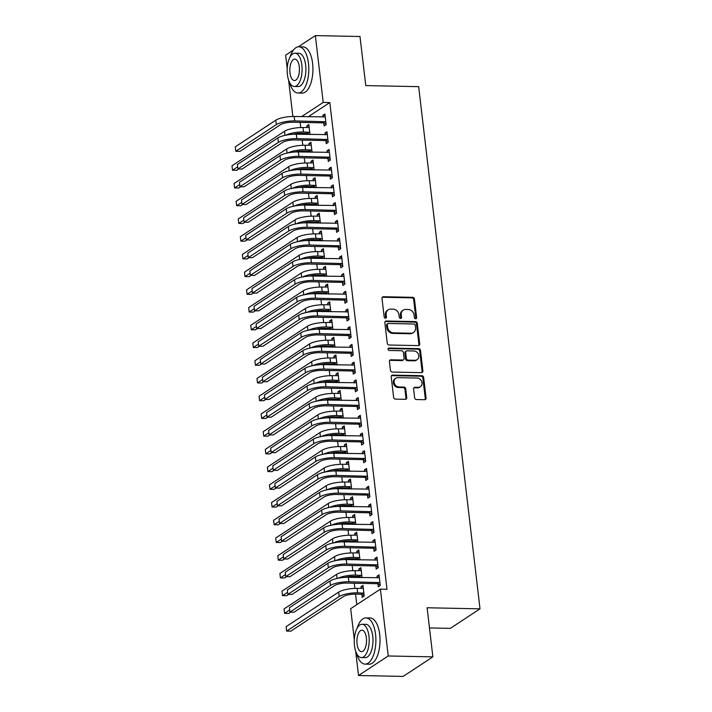 <?xml version="1.0" encoding="UTF-8"?>
<svg xmlns="http://www.w3.org/2000/svg" width="712" height="712" viewBox="0 0 712 712"><rect width="100%" height="100%" fill="white"/><g stroke="black" fill="none" stroke-linecap="round" stroke-linejoin="round"><path stroke-width="1.07" d="M415.639 318.771A1.273 1.086 56.7 0 0 416.627 317.579L414.455 299.093A1.816 1.549 56.7 0 0 412.631 297.322L383.421 296.735A1.816 1.549 56.7 0 0 381.997 298.444L384.168 316.929A1.273 1.086 56.7 0 0 386.447 316.974L386.162 314.579A5.812 4.966 56.7 0 1 388.165 309.827A5.812 4.966 56.7 0 1 390.701 309.115L393.131 309.168A5.812 4.966 56.7 0 1 398.978 314.837L399.263 317.232A1.273 1.086 56.7 0 0 401.532 317.276L401.257 314.882A5.812 4.966 56.7 0 1 403.259 310.129A5.812 4.966 56.7 0 1 405.796 309.417L408.225 309.471A5.812 4.966 56.7 0 1 414.072 315.14L414.357 317.534A1.273 1.086 56.7 0 0 415.639 318.771M415.719 318.771A1.273 1.086 56.7 0 0 415.826 318.104L413.654 299.618A1.816 1.549 56.7 0 0 411.83 297.847L382.611 297.26A1.816 1.549 56.7 0 0 382.273 297.296M385.53 318.166A1.273 1.086 56.7 0 0 385.637 317.499L385.361 315.113L386.162 314.579M400.625 318.469A1.273 1.086 56.7 0 0 400.731 317.801L400.455 315.416L401.257 314.882M414.633 397.777A1.816 1.549 56.7 0 0 416.458 399.548L424.655 399.708A1.816 1.549 56.7 0 0 426.079 397.999L423.667 377.476A1.816 1.549 56.7 0 0 421.833 375.696L392.623 375.117A1.816 1.549 56.7 0 0 391.208 376.817L393.62 397.349A1.816 1.549 56.7 0 0 395.445 399.12L405.342 399.325A1.816 1.549 56.7 0 0 406.766 397.616L405.733 388.832A1.816 1.549 56.7 0 0 403.9 387.052L398.996 386.954A4.859 4.147 56.7 0 1 394.404 383.439A4.859 4.147 56.7 0 1 395.783 378.241A4.859 4.147 56.7 0 1 397.901 377.654L417.134 378.036A4.859 4.147 56.7 0 1 421.727 381.552A4.859 4.147 56.7 0 1 420.347 386.75A4.859 4.147 56.7 0 1 418.229 387.346L415.025 387.275A1.816 1.549 56.7 0 0 413.601 388.983L414.633 397.777M354.309 639.598L350.678 608.68L380.386 589.144L386.999 589.278L329.816 102.555L323.203 102.421L301.594 116.635M380.386 589.144L388.236 655.974L358.528 675.501L355.662 651.115M298.301 46.814L315.354 35.6L359.996 36.499L365.763 85.591L418.665 86.659L480.013 608.831L427.102 607.772L432.869 656.865L388.236 655.974M315.354 35.6L323.203 102.421M418.3 345.605A1.816 1.549 56.7 0 0 419.715 343.896L417.303 323.364A1.816 1.549 56.7 0 0 415.479 321.593L386.269 321.005A1.816 1.549 56.7 0 0 384.854 322.714L387.266 343.246A1.816 1.549 56.7 0 0 389.09 345.017L418.3 345.605M420.489 350.42L422.901 370.952A1.816 1.549 56.7 0 1 421.477 372.652L392.267 372.065A1.816 1.549 56.7 0 1 390.443 370.293L389.411 361.509A1.816 1.549 56.7 0 1 390.826 359.8L402.672 360.041A1.816 1.549 56.7 0 0 404.096 358.332L403.41 352.502A1.816 1.549 56.7 0 0 401.577 350.731L389.25 350.482A1.273 1.086 56.7 0 1 388.957 348.052L418.656 348.649A1.816 1.549 56.7 0 1 420.489 350.42L419.68 350.945L422.091 371.477L422.901 370.952M429.478 627.948L450.304 628.367L480.013 608.831M375.856 566.2L376.194 569.084L378.197 567.758L376.951 557.122L374.939 558.448L375.144 560.184M362.052 577.601L360.886 567.687L358.884 569.004L359.088 570.739M359.791 576.764L359.889 577.566M371.691 530.752L372.029 533.635L374.031 532.309L372.785 521.673L370.774 523L370.979 524.735M357.887 542.152L356.721 532.238L354.718 533.555L354.923 535.291M355.626 541.316L355.724 542.108M367.526 495.303L367.864 498.178L369.866 496.86L368.62 486.225L366.609 487.551L366.813 489.286M353.722 506.704L352.556 496.789L350.553 498.106L350.758 499.842M351.461 505.867L351.559 506.659M363.36 459.854L363.698 462.729L365.701 461.412L364.455 450.776L362.444 452.093L362.648 453.838M349.556 471.255L348.399 461.34L346.388 462.658L346.593 464.393M347.296 470.409L347.394 471.211M359.195 424.405L359.533 427.28L361.536 425.963L360.29 415.327L358.287 416.645L358.483 418.389M345.4 435.806L344.234 425.883L342.223 427.209L342.428 428.944M343.139 434.961L343.228 435.762M355.03 388.957L355.368 391.831L357.38 390.514L356.125 379.879L354.122 381.196L354.327 382.94M341.235 400.358L340.069 390.434L338.058 391.76L338.262 393.496M338.974 399.512L339.063 400.313M350.865 353.508L351.203 356.383L353.214 355.065L351.959 344.43L349.957 345.747L350.162 347.483M337.07 364.909L335.904 354.985L333.892 356.303L334.097 358.047M334.809 364.063L334.898 364.864M346.7 318.059L347.038 320.934L349.049 319.617L347.794 308.981L345.792 310.298L345.996 312.034M332.905 329.46L331.739 319.537L329.727 320.854L329.932 322.598M330.644 328.615L330.733 329.416M342.534 282.611L342.873 285.485L344.884 284.159L343.629 273.533L341.627 274.85L341.831 276.585M328.739 294.012L327.573 284.088L325.562 285.405L325.767 287.15M326.479 293.166L326.568 293.967M338.369 247.153L338.707 250.037L340.719 248.71L339.473 238.075L337.461 239.401L337.666 241.137M324.574 258.554L323.408 248.639L321.406 249.957L321.61 251.692M322.313 257.717L322.411 258.518M334.204 211.704L334.542 214.588L336.553 213.262L335.308 202.626L333.296 203.952L333.501 205.688M320.409 223.105L319.243 213.191L317.24 214.508L317.445 216.243M318.148 222.269L318.246 223.061M330.048 176.256L330.386 179.13L332.388 177.813L331.142 167.178L329.131 168.495L329.336 170.239M316.244 187.656L315.078 177.742L313.075 179.059L313.28 180.795M313.983 186.82L314.081 187.612M325.882 140.807L326.221 143.682L328.223 142.364L326.977 131.729L324.966 133.046L325.17 134.79M312.078 152.208L310.913 142.284L308.91 143.61L309.115 145.346M309.818 151.362L309.916 152.163M329.816 102.555L308.207 116.768M300.144 122.384L300.749 127.555M301.425 133.286L301.55 134.31M302.226 140.113L302.831 145.284M303.508 151.015L303.623 152.039M304.309 157.833L304.914 163.004M305.59 168.744L305.706 169.768M306.391 175.561L306.997 180.732M307.673 186.464L307.789 187.487M308.474 193.281L309.079 198.452M309.756 204.193L309.871 205.216M310.557 211.01L311.162 216.181M311.838 221.913L311.954 222.936M312.639 228.73L313.244 233.91M313.921 239.641L314.037 240.665M314.722 246.459L315.327 251.63M316.003 257.361L316.119 258.385M316.804 264.179L317.41 269.358M318.086 275.09L318.202 276.114M318.887 281.908L319.492 287.078M320.169 292.81L320.284 293.833M320.97 299.636L321.575 304.807M322.251 310.539L322.367 311.562M323.052 317.356L323.657 322.527M324.334 328.268L324.45 329.291M325.135 335.085L325.74 340.256M326.408 345.988L326.532 347.011M327.208 352.805L327.823 357.976M328.49 363.716L328.615 364.74M329.291 370.534L329.905 375.705M330.573 381.436L330.697 382.46M331.374 388.254L331.988 393.433M332.655 399.165L332.78 400.188M333.456 405.982L334.07 411.153M334.738 416.885L334.863 417.908M335.539 423.702L336.153 428.882M336.82 434.614L336.945 435.637M337.622 441.431L338.236 446.602M338.903 452.334L339.028 453.357M339.704 459.16L340.309 464.331M340.986 470.062L341.11 471.086M341.787 476.88L342.392 482.051M343.068 487.791L343.193 488.815M343.869 494.609L344.475 499.779M345.151 505.511L345.276 506.535M345.952 512.328L346.557 517.499M347.233 523.24L347.358 524.263M348.035 530.057L348.64 535.228M349.316 540.96L349.432 541.983M350.117 547.777L350.722 552.957M351.399 558.689L351.514 559.712M352.2 565.506L352.805 570.677M353.481 576.409L353.597 577.432M354.282 583.226L354.887 588.406M355.564 594.137L356.801 604.657M309.996 134.488L308.83 124.564L306.827 125.882L307.032 127.626M307.735 133.642L307.833 134.443M323.8 123.078L324.138 125.962L326.14 124.636L324.894 114.009L322.883 115.326L323.088 117.062M314.161 169.937L312.995 160.013L310.993 161.33L311.197 163.075M311.901 169.091L311.998 169.892M327.965 158.536L328.303 161.41L330.306 160.093L329.06 149.458L327.048 150.775L327.253 152.51M318.326 205.385L317.16 195.462L315.158 196.779L315.363 198.523M316.066 204.54L316.164 205.341M332.13 193.984L332.459 196.859L334.471 195.542L333.225 184.906L331.214 186.224L331.418 187.959M322.492 240.834L321.326 230.91L319.323 232.237L319.528 233.972M320.231 239.988L320.329 240.79M336.287 229.433L336.625 232.308L338.636 230.991L337.39 220.355L335.379 221.672L335.583 223.417M326.657 276.283L325.491 266.359L323.488 267.685L323.684 269.421M324.396 275.437L324.485 276.238M340.452 264.882L340.79 267.757L342.801 266.439L341.546 255.804L339.544 257.121L339.749 258.865M330.822 311.731L329.656 301.808L327.645 303.134L327.849 304.87M328.561 310.886L328.65 311.687M344.617 300.33L344.955 303.205L346.967 301.888L345.712 291.252L343.709 292.57L343.914 294.314M334.987 347.18L333.821 337.265L331.81 338.583L332.014 340.318M332.727 346.344L332.815 347.136M348.782 335.779L349.12 338.654L351.132 337.337L349.877 326.701L347.874 328.027L348.079 329.763M339.152 382.629L337.986 372.714L335.975 374.031L336.18 375.767M336.892 381.792L336.981 382.584M352.947 371.228L353.286 374.112L355.297 372.785L354.042 362.15L352.04 363.476L352.244 365.212M343.317 418.077L342.152 408.163L340.14 409.48L340.345 411.216M341.057 417.241L341.146 418.042M357.113 406.677L357.451 409.56L359.453 408.234L358.207 397.599L356.205 398.925L356.409 400.66M347.483 453.535L346.317 443.612L344.305 444.929L344.51 446.673M345.213 452.69L345.311 453.491M361.278 442.134L361.616 445.009L363.618 443.683L362.372 433.056L360.361 434.373L360.566 436.109M351.639 488.984L350.482 479.06L348.471 480.377L348.675 482.122M349.378 488.138L349.476 488.939M365.443 477.583L365.781 480.458L367.784 479.14L366.538 468.505L364.526 469.822L364.731 471.558M355.804 524.433L354.638 514.509L352.636 515.826L352.841 517.571M353.544 523.587L353.642 524.388M369.608 513.032L369.946 515.906L371.949 514.589L370.703 503.954L368.691 505.271L368.896 507.006M359.969 559.881L358.803 549.958L356.801 551.284L357.006 553.019M357.709 559.036L357.807 559.837M373.773 548.48L374.112 551.355L376.114 550.038L374.868 539.402L372.857 540.719L373.061 542.464M361.874 594.484L362.212 597.368L364.224 596.042L362.969 585.406L360.966 586.732L361.171 588.468M377.93 583.929L378.268 586.804L380.279 585.486L379.033 574.851L377.022 576.168L377.227 577.913M432.869 656.865L403.161 676.4L358.528 675.501M287.221 68.503L285.645 55.136L293.513 49.956M292.855 116.483L288.574 80.02M306.827 125.882L308.99 125.926M322.883 115.326L325.055 115.371M308.91 143.61L311.073 143.655M324.966 133.046L327.137 133.091M310.993 161.33L313.155 161.375M327.048 150.775L329.22 150.819M313.075 179.059L315.238 179.104M329.131 168.495L331.303 168.539M315.158 196.779L317.321 196.823M331.214 186.224L333.385 186.268M317.24 214.508L319.403 214.552M333.296 203.952L335.468 203.988M319.323 232.237L321.486 232.272M335.379 221.672L337.55 221.717M321.406 249.957L323.568 250.001M337.461 239.401L339.633 239.446M323.488 267.685L325.651 267.73M339.544 257.121L341.707 257.166M325.562 285.405L327.734 285.45M341.627 274.85L343.789 274.894M327.645 303.134L329.816 303.178M343.709 292.57L345.872 292.614M329.727 320.854L331.899 320.898M345.792 310.298L347.954 310.343M331.81 338.583L333.981 338.627M347.874 328.027L350.037 328.063M333.892 356.303L336.064 356.347M349.957 345.747L352.12 345.792M335.975 374.031L338.147 374.076M352.04 363.476L354.202 363.52M338.058 391.76L340.229 391.796M354.122 381.196L356.285 381.24M340.14 409.48L342.312 409.525M356.205 398.925L358.367 398.969M342.223 427.209L344.394 427.253M358.287 416.645L360.45 416.689M344.305 444.929L346.477 444.973M360.361 434.373L362.533 434.418M346.388 462.658L348.56 462.702M362.444 452.093L364.615 452.138M348.471 480.377L350.642 480.422M364.526 469.822L366.698 469.867M350.553 498.106L352.716 498.151M366.609 487.551L368.78 487.587M352.636 515.826L354.798 515.871M368.691 505.271L370.863 505.315M354.718 533.555L356.881 533.599M370.774 523L372.946 523.044M356.801 551.284L358.964 551.319M372.857 540.719L375.028 540.764M358.884 569.004L361.046 569.048M374.939 558.448L377.111 558.493M360.966 586.732L363.129 586.777M377.022 576.168L379.193 576.213M403.259 310.129L402.449 310.663A5.812 4.966 56.7 0 0 400.455 315.416M388.165 309.827L387.364 310.361A5.812 4.966 56.7 0 0 385.361 315.113M418.647 345.569A1.816 1.549 56.7 0 0 418.914 344.421L416.502 323.889A1.816 1.549 56.7 0 0 414.678 322.118L385.468 321.53A1.816 1.549 56.7 0 0 385.121 321.566M415.256 325.233A1.273 1.086 56.7 0 0 413.983 323.996L388.343 323.479A1.273 1.086 56.7 0 0 387.346 324.672L387.639 327.191A5.812 4.966 56.7 0 0 393.487 332.869L411.02 333.216A5.812 4.966 56.7 0 0 413.556 332.504A5.812 4.966 56.7 0 0 415.559 327.751L415.256 325.233M387.782 323.631L386.981 324.165A1.273 1.086 56.7 0 0 386.545 325.197L387.346 324.672M413.556 332.504L412.755 333.029A5.812 4.966 56.7 0 1 410.219 333.75L392.686 333.394A5.812 4.966 56.7 0 1 386.839 327.725L386.545 325.197M421.824 372.625A1.816 1.549 56.7 0 0 422.091 371.477M403.464 359.818L402.663 360.343A1.816 1.549 56.7 0 1 401.871 360.566L390.025 360.334A1.816 1.549 56.7 0 0 389.678 360.361M419.68 350.945A1.816 1.549 56.7 0 0 417.855 349.174L388.156 348.577A1.273 1.086 56.7 0 0 388.076 348.577M414.963 360.29A4.859 4.147 56.7 0 0 417.09 359.693A4.859 4.147 56.7 0 0 418.469 354.496A4.859 4.147 56.7 0 0 413.877 350.98L407.095 350.847A1.816 1.549 56.7 0 0 405.68 352.547L406.365 358.376A1.816 1.549 56.7 0 0 408.19 360.147L414.963 360.29L414.162 360.815A4.859 4.147 56.7 0 0 416.289 360.219L417.09 359.693M406.303 351.069L405.502 351.595A1.816 1.549 56.7 0 0 404.879 353.081L405.68 352.547M414.162 360.815L407.389 360.681A1.816 1.549 56.7 0 1 405.564 358.91L404.879 353.081M420.347 386.75L419.546 387.275A4.859 4.147 56.7 0 1 417.419 387.871L414.215 387.809A1.816 1.549 56.7 0 0 413.877 387.844M395.783 378.241L394.973 378.775A4.859 4.147 56.7 0 0 393.603 383.964A4.859 4.147 56.7 0 0 398.195 387.488L398.996 386.954M405.689 399.29A1.816 1.549 56.7 0 0 405.965 398.142L404.932 389.357A1.816 1.549 56.7 0 0 403.099 387.586L398.195 387.488M425.002 399.672A1.816 1.549 56.7 0 0 425.269 398.533L422.857 378.001A1.816 1.549 56.7 0 0 421.032 376.23L391.822 375.642A1.816 1.549 56.7 0 0 391.475 375.678M309.675 134.479L307.192 133.402L301.479 133.295A9.247 2.43 173.3 0 0 293.033 134.274M285.993 135.147A13.875 3.649 -6.7 0 1 303.49 131.969L309.747 132.325M309.168 127.439L302.965 127.537L303.49 131.969M238.653 169.002L236.642 170.319L232.513 170.239L237.648 166.857M232.513 170.239L231.987 165.807L284.542 131.248A13.875 3.649 -6.7 0 1 302.965 127.537M307.192 133.402L309.204 132.085M325.233 116.884L294.225 116.483L294.741 120.915L325.802 121.761M326.078 124.066L323.248 122.847L292.739 122.233A9.247 2.43 173.3 0 0 280.457 124.707L239.944 151.345L235.814 151.264L276.327 124.627A13.875 3.649 -6.7 0 1 294.741 120.915M235.814 151.264L235.289 146.832L275.802 120.195A13.875 3.649 -6.7 0 1 294.225 116.483M323.248 122.847L325.259 121.53M311.758 152.199L309.275 151.131L303.561 151.015A9.247 2.43 173.3 0 0 295.115 151.994M288.075 152.875A13.875 3.649 -6.7 0 1 305.564 149.698L311.829 150.045M311.251 145.168L305.048 145.266L305.564 149.698M240.727 186.722L238.725 188.048L234.595 187.959L239.73 184.586M234.595 187.959L234.07 183.527L286.625 148.977A13.875 3.649 -6.7 0 1 305.048 145.266M309.275 151.131L311.286 149.814M313.841 169.928L311.358 168.86L305.644 168.744A9.247 2.43 173.3 0 0 297.198 169.723M290.158 170.595A13.875 3.649 -6.7 0 1 307.646 167.418L313.912 167.774M313.333 162.888L307.13 162.995L307.646 167.418M242.81 204.451L240.807 205.768L236.678 205.688L241.813 202.306M236.678 205.688L236.153 201.256L288.707 166.697A13.875 3.649 -6.7 0 1 307.13 162.995M311.358 168.86L313.36 167.534M327.315 134.604L296.308 134.212L296.824 138.644L327.885 139.49M328.161 141.786L325.331 140.576L294.821 139.961A9.247 2.43 173.3 0 0 282.539 142.436L242.027 169.064L237.897 168.984L278.41 142.347A13.875 3.649 -6.7 0 1 296.824 138.644M237.897 168.984L237.372 164.552L277.885 137.923A13.875 3.649 -6.7 0 1 296.308 134.212M325.331 140.576L327.342 139.249M329.398 152.332L298.39 151.932L298.907 156.364L329.968 157.21M330.243 159.515L327.413 158.295L296.904 157.681A9.247 2.43 173.3 0 0 284.622 160.155L244.109 186.793L239.98 186.713L280.483 160.075A13.875 3.649 -6.7 0 1 298.907 156.364M239.98 186.713L239.455 182.281L279.967 155.643A13.875 3.649 -6.7 0 1 298.39 151.932M327.413 158.295L329.425 156.978M289.49 82.289A23.122 10.36 -88.9 0 0 297.972 93.023A23.122 10.36 -88.9 0 0 308.474 63.306A23.122 10.36 -88.9 0 0 298.898 46.787A23.122 10.36 -88.9 0 0 289.989 57.174M297.972 93.023L302.102 93.103A23.122 10.36 -88.9 0 0 312.604 63.386A23.122 10.36 -88.9 0 0 303.036 46.867L298.898 46.787M294.964 53.186L298.773 53.258A16.652 7.458 91.1 0 1 305.662 65.157A16.652 7.458 91.1 0 1 298.106 86.552L294.296 86.472A16.652 7.458 -88.9 0 0 301.861 65.077A16.652 7.458 -88.9 0 0 294.964 53.186A16.652 7.458 -88.9 0 0 287.408 74.582A16.652 7.458 -88.9 0 0 294.296 86.472M299.289 66.768A10.725 4.806 -88.9 0 0 294.848 59.105A10.725 4.806 -88.9 0 0 289.98 72.891A10.725 4.806 -88.9 0 0 294.421 80.554A10.725 4.806 -88.9 0 0 299.289 66.768M356.578 653.385A23.122 10.36 -88.9 0 0 365.06 664.118A23.122 10.36 -88.9 0 0 375.562 634.401A23.122 10.36 -88.9 0 0 365.986 617.883A23.122 10.36 -88.9 0 0 357.077 628.269M365.06 664.118L369.19 664.198A23.122 10.36 -88.9 0 0 379.692 634.481A23.122 10.36 -88.9 0 0 370.124 617.963L365.986 617.883M362.052 624.282L365.861 624.353A16.652 7.458 91.1 0 1 372.75 636.252A16.652 7.458 91.1 0 1 365.194 657.648L361.385 657.568A16.652 7.458 -88.9 0 0 368.95 636.172A16.652 7.458 -88.9 0 0 362.052 624.282A16.652 7.458 -88.9 0 0 354.496 645.677A16.652 7.458 -88.9 0 0 361.385 657.568M366.377 637.863A10.725 4.806 -88.9 0 0 361.936 630.2A10.725 4.806 -88.9 0 0 357.068 643.986A10.725 4.806 -88.9 0 0 361.509 651.649A10.725 4.806 -88.9 0 0 366.377 637.863M315.923 187.648L313.44 186.58L307.726 186.464A9.247 2.43 173.3 0 0 299.28 187.443M292.24 188.324A13.875 3.649 -6.7 0 1 309.729 185.147L315.995 185.494M315.416 180.617L309.213 180.715L309.729 185.147M244.892 222.18L242.89 223.497L238.76 223.408L243.896 220.035M238.76 223.408L238.235 218.976L290.79 184.426A13.875 3.649 -6.7 0 1 309.213 180.715M313.44 186.58L315.443 185.262M318.006 205.376L315.523 204.308L309.809 204.193A9.247 2.43 173.3 0 0 301.363 205.172M294.323 206.053A13.875 3.649 -6.7 0 1 311.812 202.875L318.077 203.223M317.499 198.337L311.295 198.443L311.812 202.875M246.975 239.9L244.972 241.217L240.843 241.137L245.978 237.755M240.843 241.137L240.318 236.704L292.872 202.155A13.875 3.649 -6.7 0 1 311.295 198.443M315.523 204.308L317.525 202.982M331.481 170.052L300.473 169.661L300.989 174.093L332.05 174.938M332.317 177.244L329.496 176.024L298.987 175.41A9.247 2.43 173.3 0 0 286.705 177.884L246.192 204.522L242.062 204.433L282.566 177.804A13.875 3.649 -6.7 0 1 300.989 174.093M242.062 204.433L241.537 200.001L282.05 173.372A13.875 3.649 -6.7 0 1 300.473 169.661M329.496 176.024L331.507 174.698M333.563 187.781L302.555 187.381L303.072 191.813L334.133 192.658M334.4 194.963L331.578 193.744L301.069 193.13A9.247 2.43 173.3 0 0 288.787 195.604L248.274 222.242L244.145 222.162L284.649 195.524A13.875 3.649 -6.7 0 1 303.072 191.813M244.145 222.162L243.62 217.73L284.132 191.092A13.875 3.649 -6.7 0 1 302.555 187.381M331.578 193.744L333.59 192.427M320.089 223.105L317.605 222.028L311.892 221.913A9.247 2.43 173.3 0 0 303.445 222.892M296.406 223.773A13.875 3.649 -6.7 0 1 313.894 220.595L320.16 220.942M319.581 216.065L313.378 216.163L313.894 220.595M249.058 257.628L247.055 258.945L242.917 258.857L248.061 255.483M242.917 258.857L242.4 254.433L294.955 219.875A13.875 3.649 -6.7 0 1 313.378 216.163M317.605 222.028L319.608 220.711M335.646 205.51L304.638 205.109L305.154 209.542L336.215 210.387M336.482 212.692L333.661 211.473L303.152 210.859A9.247 2.43 173.3 0 0 290.87 213.333L250.357 239.971L246.227 239.882L286.731 213.253A13.875 3.649 -6.7 0 1 305.154 209.542M246.227 239.882L245.702 235.45L286.215 208.821A13.875 3.649 -6.7 0 1 304.638 205.109M333.661 211.473L335.672 210.156M322.171 240.825L319.688 239.757L313.974 239.641A9.247 2.43 173.3 0 0 305.528 240.62M298.488 241.502A13.875 3.649 -6.7 0 1 315.977 238.324L322.242 238.671M321.664 233.794L315.46 233.892L315.977 238.324M251.14 275.348L249.138 276.665L244.999 276.585L250.143 273.212M244.999 276.585L244.483 272.153L297.038 237.603A13.875 3.649 -6.7 0 1 315.46 233.892M319.688 239.757L321.69 238.44M337.728 223.23L306.721 222.829L307.237 227.262L338.298 228.116M338.565 230.412L335.744 229.193L305.234 228.588A9.247 2.43 173.3 0 0 292.952 231.062L252.44 257.691L248.31 257.611L288.814 230.973A13.875 3.649 -6.7 0 1 307.237 227.262M248.31 257.611L247.785 253.178L288.298 226.541A13.875 3.649 -6.7 0 1 306.721 222.829M335.744 229.193L337.755 227.876M324.254 258.554L321.771 257.477L316.057 257.361A9.247 2.43 173.3 0 0 307.611 258.349M300.571 259.221A13.875 3.649 -6.7 0 1 318.059 256.044L324.325 256.391M323.746 251.514L317.543 251.612L318.059 256.044M253.223 293.077L251.22 294.394L247.082 294.314L252.226 290.932M247.082 294.314L246.566 289.882L299.12 255.323A13.875 3.649 -6.7 0 1 317.543 251.612M321.771 257.477L323.773 256.16M339.802 240.959L308.803 240.558L309.32 244.99L340.38 245.836M340.647 248.141L337.826 246.922L307.317 246.308A9.247 2.43 173.3 0 0 295.035 248.782L254.522 275.419L250.393 275.33L290.897 248.702A13.875 3.649 -6.7 0 1 309.32 244.99M250.393 275.33L249.868 270.907L290.38 244.269A13.875 3.649 -6.7 0 1 308.803 240.558M337.826 246.922L339.838 245.604M326.336 276.274L323.853 275.206L318.139 275.09A9.247 2.43 173.3 0 0 309.693 276.069M302.653 276.95A13.875 3.649 -6.7 0 1 320.142 273.773L326.399 274.12M325.829 269.243L319.626 269.341L320.142 273.773M255.305 310.797L253.303 312.114L249.164 312.034L254.3 308.661M249.164 312.034L248.648 307.602L301.203 273.052A13.875 3.649 -6.7 0 1 319.626 269.341M323.853 275.206L325.856 273.889M341.885 258.678L310.886 258.287L311.402 262.71L342.463 263.565M342.73 265.861L339.909 264.65L309.4 264.036A9.247 2.43 173.3 0 0 297.118 266.51L256.605 293.139L252.475 293.059L292.979 266.422A13.875 3.649 -6.7 0 1 311.402 262.71M252.475 293.059L251.95 288.627L292.463 261.989A13.875 3.649 -6.7 0 1 310.886 258.287M339.909 264.65L341.92 263.324M328.419 294.003L325.936 292.926L320.222 292.819A9.247 2.43 173.3 0 0 311.776 293.798M304.736 294.67A13.875 3.649 -6.7 0 1 322.225 291.493L328.481 291.849M327.912 286.963L321.708 287.061L322.225 291.493M257.388 328.526L255.386 329.843L251.247 329.763L256.382 326.381M251.247 329.763L250.731 325.331L303.285 290.772A13.875 3.649 -6.7 0 1 321.708 287.061M325.936 292.926L327.938 291.608M343.967 276.407L312.969 276.007L313.485 280.439L344.546 281.285M344.813 283.59L341.991 282.37L311.473 281.756A9.247 2.43 173.3 0 0 299.2 284.23L258.687 310.868L254.558 310.788L295.062 284.15A13.875 3.649 -6.7 0 1 313.485 280.439M254.558 310.788L254.033 306.356L294.546 279.718A13.875 3.649 -6.7 0 1 312.969 276.007M341.991 282.37L344.003 281.053M330.502 311.723L328.018 310.655L322.305 310.539A9.247 2.43 173.3 0 0 313.858 311.518M306.81 312.399A13.875 3.649 -6.7 0 1 324.307 309.222L330.564 309.569M329.994 304.692L323.791 304.789L324.307 309.222M259.471 346.246L257.468 347.572L253.33 347.483L258.465 344.11M253.33 347.483L252.813 343.05L305.368 308.501A13.875 3.649 -6.7 0 1 323.791 304.789M328.018 310.655L330.021 309.337M346.05 294.127L315.051 293.736L315.567 298.168L346.628 299.013M346.895 301.31L344.074 300.099L313.556 299.485A9.247 2.43 173.3 0 0 301.283 301.959L260.77 328.588L256.632 328.508L297.144 301.87A13.875 3.649 -6.7 0 1 315.567 298.168M256.632 328.508L256.115 324.076L296.628 297.447A13.875 3.649 -6.7 0 1 315.051 293.736M344.074 300.099L346.085 298.773M332.575 329.451L330.101 328.383L324.378 328.268A9.247 2.43 173.3 0 0 315.941 329.247M308.892 330.119A13.875 3.649 -6.7 0 1 326.39 326.942L332.646 327.298M332.077 322.411L325.873 322.518L326.39 326.942M261.553 363.974L259.551 365.292L255.412 365.212L260.548 361.829M255.412 365.212L254.896 360.779L307.45 326.221A13.875 3.649 -6.7 0 1 325.873 322.518M330.101 328.383L332.103 327.057M348.132 311.856L317.125 311.455L317.65 315.888L348.711 316.733M348.978 319.038L346.157 317.819L315.638 317.205A9.247 2.43 173.3 0 0 303.357 319.679L262.853 346.317L258.714 346.237L299.227 319.599A13.875 3.649 -6.7 0 1 317.65 315.888M258.714 346.237L258.198 341.805L298.711 315.167A13.875 3.649 -6.7 0 1 317.125 311.455M346.157 317.819L348.159 316.502M334.658 347.171L332.175 346.103L326.461 345.988A9.247 2.43 173.3 0 0 318.024 346.967M310.975 347.848A13.875 3.649 -6.7 0 1 328.472 344.67L334.729 345.017M334.159 340.14L327.947 340.238L328.472 344.67M263.636 381.703L261.633 383.02L257.495 382.931L262.63 379.558M257.495 382.931L256.979 378.508L309.533 343.949A13.875 3.649 -6.7 0 1 327.947 340.238M332.175 346.103L334.186 344.786M350.215 329.576L319.207 329.184L319.733 333.617L350.793 334.462M351.06 336.767L348.239 335.548L317.721 334.934A9.247 2.43 173.3 0 0 305.439 337.408L264.935 364.046L260.797 363.957L301.31 337.328A13.875 3.649 -6.7 0 1 319.733 333.617M260.797 363.957L260.281 359.524L300.793 332.896A13.875 3.649 -6.7 0 1 319.207 329.184M348.239 335.548L350.242 334.222M336.74 364.9L334.257 363.832L328.543 363.716A9.247 2.43 173.3 0 0 320.106 364.695M313.058 365.576A13.875 3.649 -6.7 0 1 330.555 362.399L336.812 362.746M336.242 357.86L330.03 357.967L330.555 362.399M265.718 399.423L263.716 400.74L259.577 400.66L264.713 397.278M259.577 400.66L259.061 396.228L311.616 361.678A13.875 3.649 -6.7 0 1 330.03 357.967M334.257 363.832L336.269 362.506M352.298 347.305L321.29 346.904L321.815 351.336L352.876 352.182M353.143 354.487L350.322 353.268L319.804 352.663A9.247 2.43 173.3 0 0 307.522 355.128L267.018 381.765L262.879 381.685L303.392 355.048A13.875 3.649 -6.7 0 1 321.815 351.336M262.879 381.685L262.363 377.253L302.867 350.615A13.875 3.649 -6.7 0 1 321.29 346.904M350.322 353.268L352.324 351.95M338.823 382.629L336.34 381.552L330.626 381.436A9.247 2.43 173.3 0 0 322.189 382.415M315.14 383.296A13.875 3.649 -6.7 0 1 332.637 380.119L338.894 380.466M338.325 375.589L332.112 375.687L332.637 380.119M267.801 417.152L265.79 418.469L261.66 418.389L266.795 415.007M261.66 418.389L261.144 413.957L313.698 379.398A13.875 3.649 -6.7 0 1 332.112 375.687M336.34 381.552L338.351 380.235M354.38 365.034L323.373 364.633L323.898 369.065L354.959 369.911M355.226 372.216L352.404 370.997L321.886 370.382A9.247 2.43 173.3 0 0 309.604 372.857L269.1 399.494L264.962 399.405L305.475 372.776A13.875 3.649 -6.7 0 1 323.898 369.065M264.962 399.405L264.446 394.982L304.95 368.344A13.875 3.649 -6.7 0 1 323.373 364.633M352.404 370.997L354.407 369.679M340.906 400.349L338.423 399.281L332.709 399.165A9.247 2.43 173.3 0 0 324.272 400.144M317.223 401.025A13.875 3.649 -6.7 0 1 334.72 397.848L340.977 398.195M340.407 393.318L334.195 393.416L334.72 397.848M269.884 434.872L267.872 436.189L263.743 436.109L268.878 432.736M263.743 436.109L263.226 431.677L315.772 397.127A13.875 3.649 -6.7 0 1 334.195 393.416M338.423 399.281L340.434 397.964M356.463 382.753L325.455 382.353L325.98 386.785L357.041 387.639M357.308 389.936L354.487 388.716L323.969 388.111A9.247 2.43 173.3 0 0 311.687 390.585L271.183 417.214L267.045 417.134L307.557 390.496A13.875 3.649 -6.7 0 1 325.98 386.785M267.045 417.134L266.528 412.702L307.032 386.064A13.875 3.649 -6.7 0 1 325.455 382.353M354.487 388.716L356.49 387.399M342.988 418.077L340.505 417.001L334.791 416.885A9.247 2.43 173.3 0 0 326.345 417.873M319.305 418.745A13.875 3.649 -6.7 0 1 336.803 415.568L343.059 415.924M342.49 411.038L336.278 411.135L336.803 415.568M271.966 452.601L269.955 453.918L265.825 453.838L270.96 450.456M265.825 453.838L265.309 449.406L317.855 414.847A13.875 3.649 -6.7 0 1 336.278 411.135M340.505 417.001L342.517 415.683M358.545 400.482L327.538 400.082L328.063 404.514L359.124 405.359M359.391 407.665L356.57 406.445L326.052 405.831A9.247 2.43 173.3 0 0 313.769 408.305L273.266 434.943L269.127 434.863L309.64 408.225A13.875 3.649 -6.7 0 1 328.063 404.514M269.127 434.863L268.611 430.431L309.115 403.793A13.875 3.649 -6.7 0 1 327.538 400.082M356.57 406.445L358.572 405.128M345.071 435.797L342.588 434.729L336.874 434.614A9.247 2.43 173.3 0 0 328.428 435.593M321.388 436.474A13.875 3.649 -6.7 0 1 338.885 433.297L345.142 433.644M344.572 428.766L338.36 428.864L338.885 433.297M274.049 470.321L272.037 471.647L267.908 471.558L273.043 468.184M267.908 471.558L267.383 467.125L319.937 432.576A13.875 3.649 -6.7 0 1 338.36 428.864M342.588 434.729L344.599 433.412M360.628 418.202L329.62 417.81L330.145 422.234L361.198 423.088M361.474 425.384L358.652 424.174L328.134 423.56A9.247 2.43 173.3 0 0 315.852 426.034L275.348 452.663L271.21 452.583L311.723 425.945A13.875 3.649 -6.7 0 1 330.145 422.234M271.21 452.583L270.693 448.151L311.197 421.513A13.875 3.649 -6.7 0 1 329.62 417.81M358.652 424.174L360.655 422.848M347.153 453.526L344.67 452.449L338.957 452.343A9.247 2.43 173.3 0 0 330.51 453.322M323.471 454.194A13.875 3.649 -6.7 0 1 340.968 451.016L347.225 451.372M346.655 446.486L340.443 446.584L340.968 451.016M276.131 488.049L274.12 489.367L269.99 489.286L275.126 485.904M269.99 489.286L269.465 484.854L322.02 450.296A13.875 3.649 -6.7 0 1 340.443 446.584M344.67 452.449L346.682 451.132M362.711 435.931L331.703 435.53L332.228 439.963L363.28 440.808M363.556 443.113L360.735 441.894L330.217 441.28A9.247 2.43 173.3 0 0 317.935 443.754L277.431 470.392L273.292 470.312L313.805 443.674A13.875 3.649 -6.7 0 1 332.228 439.963M273.292 470.312L272.776 465.879L313.28 439.242A13.875 3.649 -6.7 0 1 331.703 435.53M360.735 441.894L362.737 440.577M349.236 471.246L346.753 470.178L341.039 470.062A9.247 2.43 173.3 0 0 332.593 471.041M325.553 471.923A13.875 3.649 -6.7 0 1 343.05 468.745L349.307 469.092M348.738 464.215L342.525 464.313L343.05 468.745M278.214 505.769L276.203 507.095L272.073 507.006L277.208 503.633M272.073 507.006L271.548 502.574L324.102 468.024A13.875 3.649 -6.7 0 1 342.525 464.313M346.753 470.178L348.764 468.861M364.793 453.651L333.786 453.259L334.311 457.691L365.363 458.537M365.639 460.833L362.817 459.623L332.299 459.009A9.247 2.43 173.3 0 0 320.017 461.483L279.505 488.121L275.375 488.032L315.888 461.394A13.875 3.649 -6.7 0 1 334.311 457.691M275.375 488.032L274.859 483.599L315.363 456.971A13.875 3.649 -6.7 0 1 333.786 453.259M362.817 459.623L364.82 458.297M351.319 488.975L348.835 487.907L343.122 487.791A9.247 2.43 173.3 0 0 334.676 488.77M327.636 489.642A13.875 3.649 -6.7 0 1 345.133 486.465L351.39 486.821M350.811 481.935L344.608 482.042L345.133 486.465M280.297 523.498L278.285 524.815L274.156 524.735L279.291 521.353M274.156 524.735L273.63 520.303L326.185 485.744A13.875 3.649 -6.7 0 1 344.608 482.042M348.835 487.907L350.847 486.581M366.876 471.38L335.868 470.979L336.393 475.411L367.445 476.257M367.721 478.562L364.9 477.343L334.382 476.728A9.247 2.43 173.3 0 0 322.1 479.203L281.587 505.84L277.457 505.76L317.97 479.123A13.875 3.649 -6.7 0 1 336.393 475.411M277.457 505.76L276.941 501.328L317.445 474.69A13.875 3.649 -6.7 0 1 335.868 470.979M364.9 477.343L366.903 476.025M353.401 506.695L350.918 505.627L345.204 505.511A9.247 2.43 173.3 0 0 336.758 506.49M329.718 507.371A13.875 3.649 -6.7 0 1 347.216 504.194L353.472 504.541M352.894 499.664L346.691 499.762L347.216 504.194M282.379 541.227L280.368 542.544L276.238 542.455L281.373 539.082M276.238 542.455L275.713 538.032L328.268 503.473A13.875 3.649 -6.7 0 1 346.691 499.762M350.918 505.627L352.93 504.31M368.958 489.099L337.951 488.708L338.467 493.14L369.528 493.986M369.804 496.291L366.974 495.071L336.464 494.457A9.247 2.43 173.3 0 0 324.183 496.932L283.67 523.569L279.54 523.48L320.053 496.851A13.875 3.649 -6.7 0 1 338.467 493.14M279.54 523.48L279.024 519.048L319.528 492.419A13.875 3.649 -6.7 0 1 337.951 488.708M366.974 495.071L368.985 493.745M355.484 524.424L353.001 523.356L347.287 523.24A9.247 2.43 173.3 0 0 338.841 524.219M331.801 525.1A13.875 3.649 -6.7 0 1 349.298 521.923L355.555 522.27M354.977 517.384L348.773 517.49L349.298 521.923M284.462 558.947L282.45 560.264L278.321 560.184L283.456 556.811M278.321 560.184L277.796 555.752L330.35 521.202A13.875 3.649 -6.7 0 1 348.773 517.49M353.001 523.356L355.012 522.029M371.041 506.828L340.033 506.428L340.55 510.86L371.611 511.706M371.887 514.011L369.056 512.791L338.547 512.186A9.247 2.43 173.3 0 0 326.265 514.651L285.752 541.289L281.623 541.209L322.135 514.571A13.875 3.649 -6.7 0 1 340.55 510.86M281.623 541.209L281.098 536.777L321.61 510.139A13.875 3.649 -6.7 0 1 340.033 506.428M369.056 512.791L371.068 511.474M357.566 542.152L355.083 541.076L349.37 540.96A9.247 2.43 173.3 0 0 340.923 541.939M333.883 542.82A13.875 3.649 -6.7 0 1 351.372 539.643L357.638 539.99M357.059 535.112L350.856 535.21L351.372 539.643M286.536 576.676L284.533 577.993L280.403 577.913L285.539 574.531M280.403 577.913L279.878 573.48L332.433 538.922A13.875 3.649 -6.7 0 1 350.856 535.21M355.083 541.076L357.095 539.758M373.124 524.557L342.116 524.157L342.632 528.589L373.693 529.434M373.969 531.739L371.139 530.52L340.63 529.906A9.247 2.43 173.3 0 0 328.348 532.38L287.835 559.018L283.705 558.929L324.218 532.3A13.875 3.649 -6.7 0 1 342.632 528.589M283.705 558.929L283.18 554.506L323.693 527.868A13.875 3.649 -6.7 0 1 342.116 524.157M371.139 530.52L373.15 529.203M359.649 559.872L357.166 558.804L351.452 558.689A9.247 2.43 173.3 0 0 343.006 559.668M335.966 560.549A13.875 3.649 -6.7 0 1 353.455 557.371L359.72 557.718M359.142 552.841L352.938 552.939L353.455 557.371M288.618 594.395L286.616 595.713L282.486 595.633L287.621 592.259M282.486 595.633L281.961 591.2L334.515 556.651A13.875 3.649 -6.7 0 1 352.938 552.939M357.166 558.804L359.168 557.487M375.206 542.277L344.199 541.877L344.715 546.309L375.776 547.163M376.052 549.459L373.222 548.24L342.712 547.635A9.247 2.43 173.3 0 0 330.43 550.109L289.918 576.738L285.788 576.658L326.292 550.02A13.875 3.649 -6.7 0 1 344.715 546.309M285.788 576.658L285.263 572.226L325.776 545.588A13.875 3.649 -6.7 0 1 344.199 541.877M373.222 548.24L375.233 546.923M361.732 577.601L359.248 576.524L353.535 576.417A9.247 2.43 173.3 0 0 345.089 577.396M338.049 578.269A13.875 3.649 -6.7 0 1 355.537 575.091L361.803 575.447M361.224 570.561L355.021 570.659L355.537 575.091M290.701 612.124L288.698 613.441L284.569 613.361L289.704 609.979M284.569 613.361L284.043 608.929L336.598 574.37A13.875 3.649 -6.7 0 1 355.021 570.659M359.248 576.524L361.251 575.207M377.289 560.006L346.281 559.605L346.797 564.038L377.858 564.883M378.125 567.188L375.304 565.969L344.795 565.355A9.247 2.43 173.3 0 0 332.513 567.829L292 594.467L287.87 594.387L328.374 567.749A13.875 3.649 -6.7 0 1 346.797 564.038M287.87 594.387L287.345 589.954L327.858 563.317A13.875 3.649 -6.7 0 1 346.281 559.605M375.304 565.969L377.315 564.652M364.152 595.472L361.331 594.253L355.617 594.137A9.247 2.43 173.3 0 0 343.335 596.611L290.781 631.17L286.651 631.081L339.197 596.531A13.875 3.649 -6.7 0 1 357.62 592.82L363.885 593.167M363.307 588.29L357.104 588.388L357.62 592.82M286.651 631.081L286.126 626.649L338.681 592.099A13.875 3.649 -6.7 0 1 357.104 588.388M361.331 594.253L363.334 592.936M379.371 577.726L348.364 577.334L348.88 581.757L379.941 582.612M380.208 584.908L377.387 583.698L346.877 583.083A9.247 2.43 173.3 0 0 334.596 585.558L294.083 612.187L289.953 612.106L330.457 585.469A13.875 3.649 -6.7 0 1 348.88 581.757M289.953 612.106L289.428 607.674L329.941 581.045A13.875 3.649 -6.7 0 1 348.364 577.334M377.387 583.698L379.398 582.372M415.826 318.104L416.627 317.579M385.637 317.499L386.447 316.974M400.731 317.801L401.532 317.276M382.611 297.26L383.421 296.735M411.83 297.847L412.631 297.322M413.654 299.618L414.455 299.093M385.468 321.53L386.269 321.005M414.678 322.118L415.479 321.593M416.502 323.889L417.303 323.364M418.914 344.421L419.715 343.896M386.839 327.725L387.639 327.191M392.686 333.394L393.487 332.869M410.219 333.75L411.02 333.216M390.025 360.334L390.826 359.8M401.871 360.566L402.672 360.041M388.156 348.577L388.957 348.052M417.855 349.174L418.656 348.649M405.564 358.91L406.365 358.376M407.389 360.681L408.19 360.147M414.215 387.809L415.025 387.275M417.419 387.871L418.229 387.346M403.099 387.586L403.9 387.052M404.932 389.357L405.733 388.832M405.965 398.142L406.766 397.616M391.822 375.642L392.623 375.117M421.032 376.23L421.833 375.696M422.857 378.001L423.667 377.476M425.269 398.533L426.079 397.999M284.542 131.248L285.022 135.351M275.802 120.195L276.327 124.627M286.625 148.977L287.105 153.071M288.707 166.697L289.188 170.8M277.885 137.923L278.41 142.347M279.967 155.643L280.483 160.075M290.79 184.426L291.27 188.529M292.872 202.155L293.353 206.249M282.05 173.372L282.566 177.804M284.132 191.092L284.649 195.524M294.955 219.875L295.435 223.977M286.215 208.821L286.731 213.253M297.038 237.603L297.518 241.697M288.298 226.541L288.814 230.973M299.12 255.323L299.601 259.426M290.38 244.269L290.897 248.702M301.203 273.052L301.683 277.146M292.463 261.989L292.979 266.422M303.285 290.772L303.766 294.875M294.546 279.718L295.062 284.15M305.368 308.501L305.849 312.595M296.628 297.447L297.144 301.87M307.45 326.221L307.931 330.323M298.711 315.167L299.227 319.599M309.533 343.949L310.014 348.052M300.793 332.896L301.31 337.328M311.616 361.678L312.096 365.772M302.867 350.615L303.392 355.048M313.698 379.398L314.179 383.501M304.95 368.344L305.475 372.776M315.772 397.127L316.262 401.221M307.032 386.064L307.557 390.496M317.855 414.847L318.344 418.95M309.115 403.793L309.64 408.225M319.937 432.576L320.418 436.67M311.197 421.513L311.723 425.945M322.02 450.296L322.5 454.398M313.28 439.242L313.805 443.674M324.102 468.024L324.583 472.118M315.363 456.971L315.888 461.394M326.185 485.744L326.666 489.847M317.445 474.69L317.97 479.123M328.268 503.473L328.748 507.576M319.528 492.419L320.053 496.851M330.35 521.202L330.831 525.296M321.61 510.139L322.135 514.571M332.433 538.922L332.913 543.025M323.693 527.868L324.218 532.3M334.515 556.651L334.996 560.745M325.776 545.588L326.292 550.02M336.598 574.37L337.079 578.473M327.858 563.317L328.374 567.749M338.681 592.099L339.197 596.531M329.941 581.045L330.457 585.469"/></g></svg>
